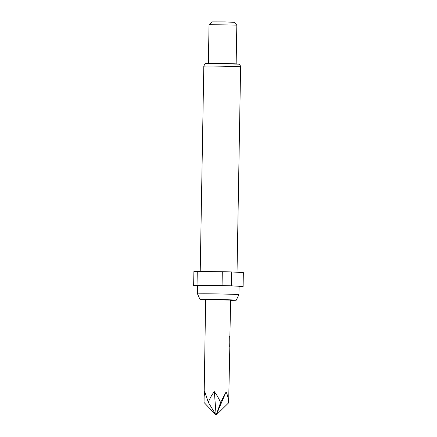 <?xml version="1.0" encoding="UTF-8"?>
<svg xmlns="http://www.w3.org/2000/svg" width="437" height="437" viewBox="0 0 437 437"><rect width="100%" height="100%" fill="white"/><g stroke="black" fill="none" stroke-linecap="round" stroke-linejoin="round"><path stroke-width="0.66" d="M203.915 398.276L204.778 391.645L208.291 402.335C210.082 397.927 212.098 394.371 214.343 391.667C216.49 394.431 218.576 398.047 220.603 402.51L226.093 391.945C227.475 394.737 228.327 398.364 228.649 402.827L216.124 415.15L204.035 402.477L205.636 299.656L230.638 300.093L229.72 344.771M228.649 402.827L229.818 347.054L229.704 336.304L229.988 336.348L229.857 344.744M230.632 300.328A18.108 0.328 -179 0 0 235.161 300.285A18.108 0.328 -179 0 0 236.242 300.192A18.108 0.328 -179 0 0 221.346 299.607A18.108 0.328 -179 0 0 201.113 299.465A18.108 0.328 -179 0 0 200.031 299.558A18.108 0.328 -179 0 0 205.63 299.891M238.93 294.685A20.703 0.371 -179 0 0 238.93 294.68A20.703 0.371 -179 0 0 221.816 294.014A20.703 0.371 -179 0 0 198.775 293.85A20.703 0.371 -179 0 0 197.535 293.959L197.682 285.623A20.703 0.371 -179 0 1 198.922 285.519A20.703 0.371 -179 0 1 221.963 285.678A20.703 0.371 -179 0 1 239.077 286.344L238.93 294.68L236.242 300.192M209.05 24.63L211.874 21.905L224.809 21.932L234.095 22.292L236.827 25.117L209.044 24.636L208.367 63.392M239.072 286.585L239.727 286.596A25.007 0.453 -179 0 0 241.885 286.552A25.007 0.453 -179 0 0 243.109 286.481L243.349 272.595L231.637 271.94A25.007 0.453 -179 0 0 222.307 271.716L197.273 271.492A25.007 0.453 -179 0 0 193.891 271.601L193.651 285.487A25.007 0.453 -179 0 1 197.027 285.377L222.067 285.601L222.307 271.716M231.637 271.94L231.392 285.825A25.007 0.453 -179 0 0 222.067 285.601M197.273 271.492L197.027 285.377M231.392 285.825L243.109 286.481M197.682 285.711L193.651 285.487M208.291 402.335L216.124 415.15L226.093 391.945M220.603 402.51L216.124 415.15L214.343 391.667M229.567 336.304L229.851 336.343L229.846 344.733M229.709 344.727L229.687 346.683M203.806 66.222C205.275 62.573 205.368 63.922 207.428 63.414L238.591 64.135C238.678 64.354 240.017 63.911 240.612 66.866A18.409 0.333 -179 0 0 225.394 66.271A18.409 0.333 -179 0 0 204.904 66.129A18.409 0.333 -179 0 0 203.806 66.222L200.222 271.514M236.952 64.119A15.628 0.284 -179 0 0 227.584 63.594A15.628 0.284 -179 0 0 207.564 63.414M240.612 66.866L237.029 272.24M236.827 25.122L236.149 63.878M200.031 299.558L197.535 293.959"/></g></svg>
